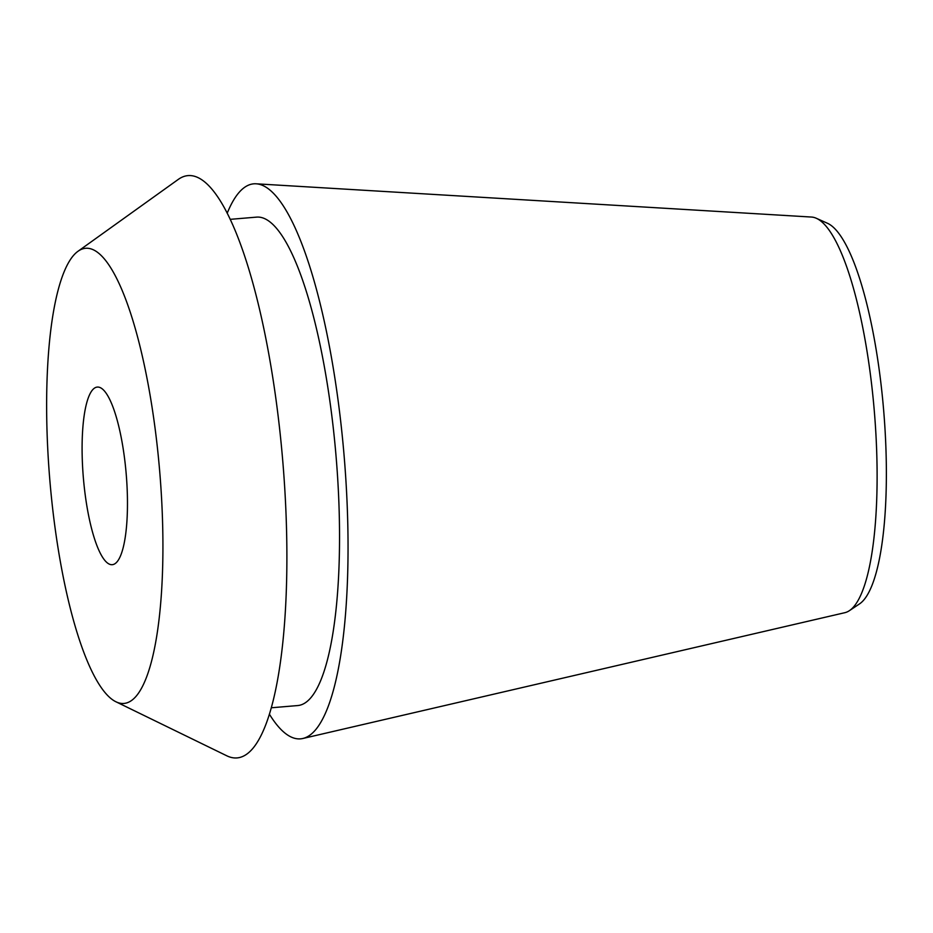 <?xml version="1.0" encoding="UTF-8"?>
<svg xmlns="http://www.w3.org/2000/svg" width="933" height="933" viewBox="0 0 933 933"><rect width="100%" height="100%" fill="white"/><g stroke="black" fill="none" stroke-linecap="round" stroke-linejoin="round"><path stroke-width="1.4" d="M77.964 251.304A228.363 55.117 85.2 0 0 73.089 255.934A228.363 55.117 -94.8 0 0 50.86 491.539A228.363 55.117 -94.8 0 0 115.949 701.779A228.363 55.117 -94.8 0 0 136.475 695.82A228.363 55.117 85.2 0 0 155.041 428.037A228.363 55.117 85.2 0 0 77.964 251.304L178.191 179.474A292.169 70.511 85.2 0 1 276.809 405.587A292.169 70.511 85.2 0 1 253.053 748.173A292.169 70.511 -94.8 0 1 226.801 755.8L115.949 701.779M117.15 561.713A89.125 21.506 85.2 0 1 112.263 564.687A89.125 21.506 85.2 0 1 84.402 488.297A89.125 21.506 85.2 0 1 92.414 390.052A89.125 21.506 85.2 0 1 97.289 387.078A89.125 21.506 85.2 0 1 125.162 463.456A89.125 21.506 85.2 0 1 117.15 561.713M271.351 707.774L297.732 705.558A245.076 59.141 -94.8 0 0 311.156 697.371A245.076 59.141 85.2 0 0 333.186 427.174A245.076 59.141 85.2 0 0 256.54 217.132L230.148 219.348M269.439 714.258A278.5 67.211 -94.8 0 0 302.875 738.481L844.89 612.678A198.636 47.933 -94.8 0 0 849.392 610.672A198.636 47.933 -94.8 0 0 854.103 606.31A198.636 47.933 -94.8 0 0 873.335 400.362A198.636 47.933 -94.8 0 0 816.305 218.275A198.636 47.933 -94.8 0 0 811.523 217.051L256.085 183.801A278.5 67.211 85.2 0 0 238.486 193.119A278.5 67.211 -94.8 0 0 227.186 213.284M302.875 738.481A278.5 67.211 -94.8 0 0 315.786 729.559A278.5 67.211 85.2 0 0 341.361 427.326A278.5 67.211 85.2 0 0 256.085 183.801M849.392 610.672L859.491 603.919A192.711 46.51 -94.8 0 0 864.051 599.697A192.711 46.51 -94.8 0 0 882.711 399.895A192.711 46.51 -94.8 0 0 827.384 223.232L816.305 218.275"/></g></svg>
